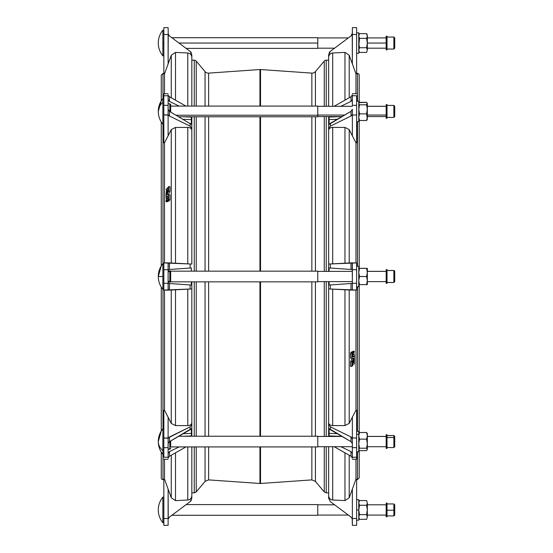 <?xml version="1.0" encoding="UTF-8"?>
<svg xmlns="http://www.w3.org/2000/svg" width="553" height="553" viewBox="0 0 553 553"><rect width="100%" height="100%" fill="white"/><g stroke="black" fill="none" stroke-linecap="round" stroke-linejoin="round"><path stroke-width="0.83" d="M351.881 366.369L350.512 366.376L351.874 366.376L352.365 365.858L352.413 362.111L354.39 357.943L354.411 356.733L352.42 356.685L352.379 352.62L351.867 353.111L351.895 358.102L353.581 358.185L351.902 361.738L351.867 366.369L351.895 361.793L350.533 361.793L350.491 366.328L351.86 366.328L350.505 366.369L350.533 361.793L351.908 361.717L350.54 361.731L351.908 361.717L353.561 358.247L352.199 358.247L350.547 361.717L352.199 358.247L353.581 358.185L350.533 358.109L351.895 358.081L351.853 353.187L350.491 353.187L350.533 358.081L350.491 353.187L351.881 353.097L350.491 353.146L352.351 352.6L350.982 352.6L350.512 353.097L350.982 352.6L352.379 352.62L352.42 356.685L354.411 356.733L354.39 357.943L352.42 362.084L352.379 365.816L351.881 366.369M354.383 354.722L354.383 356.153L352.62 356.16L352.607 354.763L353.222 354.625L352.392 353.74L353.222 354.625L352.614 354.743L352.614 356.16L354.383 356.153L354.39 354.722L353.637 354.687L354.362 351.245L353.623 353.173L353.084 351.846L352.593 352.344L352.6 353.74L352.572 352.434L351.203 352.593L352.593 352.344L351.203 352.413L353.063 351.846L351.701 351.846L351.231 352.344L351.708 351.839L353.084 351.846L353.616 353.173L354.328 351.273L352.966 351.273L352.759 351.839L352.966 351.273L354.362 351.245L353.657 354.722L352.399 354.722L353.657 354.722M352.6 365.616L353.132 364.15L354.355 364.109L354.031 360.687L354.397 358.496L352.614 362.194L352.385 365.574L352.614 362.194L354.376 358.503L354.355 364.109L353.132 364.15L352.6 365.616M167.877 187.384L168.064 190.82L166.08 194.504L166.46 190.336L166.114 188.912L167.338 188.85L167.877 187.384L167.338 188.85L166.114 188.912L166.46 190.336L166.087 194.504L167.863 190.806L167.877 187.384M167.282 198.278L168.077 198.174L168.064 196.84L166.087 196.861L166.087 198.278L168.077 198.278L166.819 198.278L166.087 200.421L166.107 201.734L167.504 201.741L167.718 201.161L167.511 201.727L166.142 201.727L166.854 199.827L166.121 201.755L166.84 198.313L166.087 198.278L166.094 196.847L167.87 196.868L167.863 198.257L167.255 198.375L168.084 199.26L167.386 201.147L166.868 199.847L167.393 201.154L168.769 201.161L167.407 201.154L167.884 200.656L169.246 200.656L168.776 201.154L169.246 200.656L167.905 200.573L169.253 200.649L167.905 200.566L168.084 199.301L167.255 198.375L168.077 198.375L167.455 198.278M168.589 186.631L169.978 186.644L169.944 191.227L168.278 194.87L166.895 194.794L168.582 194.898L168.624 199.82L168.119 200.407L168.064 196.343L166.08 196.308L166.066 195.126L168.057 190.916L168.112 187.142L168.589 186.631L169.978 186.644L168.603 186.624L168.112 187.142L168.057 190.916L166.066 195.126L166.08 196.308L168.064 196.343L168.098 200.38L169.488 200.4L168.105 200.393L168.596 199.903L169.958 199.903L169.488 200.4L169.958 199.903L168.624 199.82L169.978 199.875L168.624 199.813L168.582 194.919L169.944 194.919L169.985 199.813L169.944 194.919L168.568 194.877L169.937 194.877L166.895 194.856L168.278 194.753L169.93 191.283L168.561 191.283L166.909 194.753L168.561 191.283L169.937 191.269L168.568 191.262L169.944 191.207L169.978 186.672L168.617 186.672L168.582 191.207L168.61 186.638M259.938 69.533A4.279 4.279 0 0 1 260.539 69.533L260.539 106.086L260.539 69.533A4.279 4.279 0 0 0 259.938 69.533L208.626 73.12L208.626 106.086L208.626 73.12L259.938 69.533L259.938 106.086L259.938 69.533M328.648 446.706L328.648 498.218L330.362 501.647L350.996 517.055L352.233 518.852L352.365 525.336L352.365 489.087L355.98 479.126L356.637 479.133L355.98 479.126L352.365 489.087L352.365 518.493L356.637 518.493L356.637 479.133L356.637 525.336L356.637 518.493L352.365 518.493L352.233 518.859L350.996 517.055L330.362 501.647L328.648 498.218L328.648 446.706L328.648 475.324M311.851 479.893L260.539 483.481L311.851 479.893L311.851 446.921L311.851 479.893L315.424 481.414L315.424 446.921L315.424 481.414L324.252 491.942L324.252 446.706L324.252 491.942L326.222 492.854L326.222 446.706L326.222 492.854L328.648 492.854M260.539 116.773L260.539 271.164L260.539 116.773M260.539 281.85L260.539 436.234L260.539 281.85M260.539 446.921L260.539 483.481L260.539 446.921M311.851 436.234L311.851 281.85L311.851 436.234M311.851 271.164L311.851 116.773L311.851 271.164M311.851 106.086L311.851 73.12L311.851 106.086M208.626 116.773L208.626 271.164L208.626 116.773M208.626 281.85L208.626 436.234L208.626 281.85M208.626 446.921L208.626 479.893L208.626 446.921M205.052 481.414L196.218 491.942L205.052 481.414L205.052 446.921L205.052 481.414L208.626 479.893L259.938 483.481L259.938 446.921L259.938 483.481L260.539 483.481M259.938 436.234L259.938 281.85L259.938 436.234M259.938 271.164L259.938 116.773L259.938 271.164M208.626 73.12A4.279 4.279 0 0 1 205.052 71.607L205.052 106.086L205.052 71.607A4.279 4.279 0 0 0 208.626 73.12M205.052 116.773L205.052 271.164L205.052 116.773M205.052 281.85L205.052 436.234L205.052 281.85M196.218 61.079L196.218 106.086L196.218 61.079A2.565 2.565 0 0 0 194.255 60.159L194.255 106.086L194.255 60.159A2.565 2.565 0 0 1 196.218 61.079L205.052 71.607M196.218 116.773L196.218 271.164L196.218 116.773M196.218 281.85L196.218 436.234L196.218 281.85M196.218 446.921L196.218 491.942L196.218 446.921M194.255 116.773L194.255 271.164L194.255 116.773M194.255 281.85L194.255 436.234L194.255 281.85M194.255 446.921L194.255 492.854L194.255 446.921M191.829 60.159L194.255 60.159L191.829 60.159M326.222 60.159L326.222 106.3L326.222 60.159L328.648 60.159L326.222 60.159A2.565 2.565 0 0 0 324.252 61.079L324.252 106.3L324.252 61.079A2.565 2.565 0 0 1 326.222 60.159M326.222 116.559L326.222 271.378L326.222 116.559M326.222 281.636L326.222 436.448L326.222 281.636M324.252 116.559L324.252 271.378L324.252 116.559M324.252 281.636L324.252 436.448L324.252 281.636M315.424 71.607L315.424 106.086L315.424 71.607L324.252 61.079L315.424 71.607A4.279 4.279 0 0 1 311.851 73.12A4.279 4.279 0 0 0 315.424 71.607M315.424 116.773L315.424 271.164L315.424 116.773M315.424 281.85L315.424 436.234L315.424 281.85M191.829 264.071L191.829 130.28L191.829 264.071L190.108 263.981L191.829 264.071M191.829 281.85L191.829 436.234L191.829 288.949L163.84 290.076L163.84 262.938L190.108 263.981L169.481 262.896L169.481 269.484L168.112 269.581L168.112 262.952L168.112 269.67L163.84 269.781L163.84 283.233L168.112 283.35L168.112 269.67L168.112 290.069L168.112 283.433L191.359 285.058L191.359 281.85L191.359 285.058L169.481 283.53L169.481 290.118L190.108 289.039L190.108 284.975L190.108 289.039L191.829 288.949L191.829 281.85M191.829 128.517L191.829 130.28C191.601 128.517 190.253 127.563 187.778 127.411L175.508 127.439L175.508 263.214L175.508 127.439L171.271 129.596L164.497 142.833L164.497 262.924L164.497 142.833L163.84 142.819L163.84 95.793L163.84 105.305L168.112 105.388L168.112 95.717L163.84 95.793C163.84 93.181 163.84 93.187 163.84 95.793L168.112 95.717L168.112 114.063L168.112 109.376L169.481 111.367L191.359 124.397L191.359 117.084L183.105 116.773L191.359 116.773L191.359 119.621L183.243 119.317L191.359 119.621L191.359 124.397L169.481 111.367L169.481 116.026L168.112 115.065L168.112 135.858L171.271 129.596L171.271 262.993L171.271 129.596L175.508 127.439L187.778 127.411L187.778 263.857L187.778 127.411C190.253 127.563 191.601 128.517 191.829 130.28L191.829 128.517L190.108 126.16L169.481 116.026L190.108 126.16L190.108 123.284L190.108 126.16L191.829 128.517L191.829 116.773L191.829 128.517M191.829 57.27C191.601 54.768 190.253 53.351 187.778 53.005L175.508 52.397L187.778 53.005L187.778 106.086L187.778 53.005C190.253 53.351 191.601 54.768 191.829 57.27L191.829 106.086L191.829 54.782L191.829 57.27L191.829 54.782L190.108 51.353L169.481 35.945L168.236 34.141L168.112 63.913L164.497 73.874L163.84 73.867L163.84 27.664L168.112 27.664L168.243 34.148L168.112 27.664L163.84 27.664L163.84 73.867L164.497 73.874L164.497 93.775L164.497 73.874L171.271 55.224L168.112 63.913L168.112 34.507L163.84 34.507L168.112 34.507L168.236 34.141L169.481 35.945L190.108 51.353L191.829 54.782M191.829 495.751L191.829 446.921L191.829 495.751C191.608 498.246 190.253 499.67 187.778 500.016L187.778 446.921L187.778 500.016C190.253 499.67 191.608 498.246 191.829 495.751L191.829 498.232L190.108 501.661L191.829 498.232M328.648 281.636L328.648 436.448L328.648 288.929L330.362 289.019L330.362 284.954L329.111 285.044L329.111 281.636L329.111 285.044L330.362 284.954L330.362 289.019L356.637 290.062L356.637 283.219L352.365 283.33L352.365 269.65L356.637 269.767L356.637 262.924L350.996 262.882L350.996 269.47L352.365 269.567L350.996 269.47L350.996 262.882L328.648 264.051L328.648 116.559L328.648 271.378M328.648 57.249C328.869 54.754 330.224 53.33 332.699 52.984C330.224 53.33 328.869 54.754 328.648 57.249L328.648 106.3L328.648 54.768L330.362 51.339L350.996 35.931L352.365 33.201L352.365 34.493L356.637 34.493L356.637 27.65L352.365 27.65L352.365 33.201L352.365 27.65L356.637 27.65L356.637 34.493L352.365 34.493L352.365 63.899L355.98 73.853L356.637 73.853L356.637 34.493L356.637 73.853L355.98 73.853L352.365 63.899L352.233 34.12L350.996 35.931L330.362 51.339L328.648 54.768L328.648 57.249L328.648 54.768M175.508 289.8L175.508 425.582L187.778 425.603L187.778 289.157L187.778 425.603C190.253 425.451 191.608 424.497 191.829 422.741C191.608 424.497 190.253 425.451 187.778 425.603L175.508 425.582L175.508 289.8M167.504 201.741L166.121 201.755M164.497 290.097L164.497 410.188L171.271 423.425L171.271 290.028L171.271 423.425L175.508 425.582L171.271 423.425L168.112 417.162L168.112 437.955L190.108 426.854L191.829 424.497L190.108 426.854L169.481 436.988L169.481 441.647L168.112 443.644L168.112 438.951L168.112 447.633L163.84 447.709L163.84 410.202L164.497 410.188L164.497 290.097M163.84 479.603L162.983 479.603L163.84 479.603M164.497 73.418L162.983 73.418L162.983 98.6L162.983 73.418L161.269 75.125L161.269 100.846M162.983 124.259L162.983 263.684L162.983 124.259M162.983 289.337L162.983 428.748L162.983 289.337M162.983 454.407L162.983 479.603L162.983 454.407M168.112 519.799L168.112 518.507L163.84 518.507L168.112 518.507L168.112 489.101L164.497 479.147L163.84 479.147L163.84 525.35L168.112 525.35L168.112 519.799L168.112 525.35L163.84 525.35L163.84 479.147L164.497 479.147L164.497 459.239L164.497 479.147L171.271 497.797L171.271 455.223L171.271 497.797L175.508 500.624L187.778 500.016L175.508 500.624L175.508 452.831L175.508 500.624L171.271 497.797L168.112 489.101L168.236 518.88L169.481 517.069L190.108 501.661M162.983 479.603A1.707 1.707 0 0 1 161.269 477.889A1.707 1.707 0 0 0 162.983 479.603M161.269 122.013L161.269 265.924M161.269 287.09L161.269 430.994M161.269 452.16L161.269 477.889M191.359 271.164L191.359 267.956L169.481 269.484L190.108 268.046L190.108 263.981L190.108 268.046L191.359 267.956L191.359 271.164M163.84 269.885L163.84 290.076L168.236 290.187L168.112 283.35L163.84 283.233M163.84 262.938L163.84 269.781L168.112 269.67L168.236 262.834L163.84 262.938M168.112 269.581L169.481 269.484L169.481 262.896L168.112 262.952M168.112 290.069L169.481 290.118L169.481 283.53L168.112 283.433M191.359 435.937L191.359 433.4L183.243 433.697L191.359 433.4L191.359 428.616L169.481 441.647L190.108 429.729L190.108 426.854L190.108 429.729L191.359 428.616L191.359 435.937L183.375 436.234L191.359 435.937M169.481 456.239L168.112 458.126L168.112 447.633L168.112 458.126L169.481 456.239L185.96 446.921L169.481 456.239L169.481 451.58L179.207 446.921L169.481 451.58L169.481 456.239M163.84 457.227L163.84 447.709L163.84 457.22L168.112 457.303L163.84 457.227M163.84 410.202L163.84 438.031L168.112 437.955L168.112 417.162L164.497 410.188L163.84 410.202M168.112 453.439L169.481 451.58L168.112 453.439M168.112 442.739L168.112 443.644L169.481 441.647L169.481 436.988L168.236 438.218L163.84 438.031L163.84 447.709L168.112 447.633L168.112 438.951M191.359 500.175L190.723 501.101L191.359 500.189M169.481 517.069L168.236 518.88M175.508 52.397L175.508 100.19L175.508 52.397L171.271 55.224L175.508 52.397M171.271 97.791L171.271 55.224L171.271 97.791M191.359 52.839L190.723 51.913L191.359 52.832M168.112 33.221L168.236 34.141L168.112 33.221M169.481 96.782L185.939 106.086L169.481 96.782L169.481 101.441L168.112 99.581L169.481 101.441L179.186 106.086L169.481 101.441L169.481 96.782L168.236 95.455L169.481 96.782M168.112 135.858L168.112 115.065L163.84 114.983L163.84 142.819L164.497 142.833L168.112 135.858M168.112 114.063L168.112 105.388L163.84 105.305L163.84 114.983L168.236 114.796L169.481 116.026L169.481 111.367L168.112 109.376L168.112 110.282M168.112 94.888L168.112 95.717L168.112 94.888M169.474 200.4L168.119 200.407M166.833 198.292L166.087 198.278M166.965 191.262L167.372 190.412L166.937 190.391L166.951 191.283L166.937 190.391L167.386 190.308L166.944 190.329L167.372 190.287L166.965 191.262M387.024 116.026L387.024 106.031L387.024 117.395L393.867 117.416L393.867 105.443L393.867 117.416L394.724 116.559L394.724 106.3L393.867 105.443L387.024 105.443L387.024 116.987L387.024 106.383M367.33 103.556L366.604 102.346L359.201 102.644L359.201 75.111A1.707 1.707 0 0 0 357.494 73.397L357.494 101.171L357.494 73.397A1.707 1.707 0 0 1 359.201 75.111M358.773 103.584L359.498 104.8L366.604 104.8L367.164 103.017L366.604 102.367L359.498 102.367L358.773 103.307L358.773 117.174L359.498 113.856L358.773 109.328L359.498 104.8L358.773 103.584L359.498 102.346L366.604 102.367L367.33 103.584L366.604 104.8L367.33 109.328L366.604 113.856L367.33 117.174L367.164 102.996M359.498 102.346L366.604 102.346M387.024 435.564L393.867 435.564L393.867 437.534L393.867 435.591L387.024 435.591M366.604 432.494L367.33 433.704L366.604 432.494L359.498 432.494L366.604 432.494M387.024 436.96L387.024 434.734L386.167 434.713L386.167 448.421L387.024 448.421L387.024 436.96L386.167 436.96L387.024 436.96M393.867 435.591L394.724 436.448L394.724 438.114A0.857 0.581 180 0 0 393.867 437.534A0.857 0.581 0 0 1 394.724 438.114L394.724 446.706L393.867 447.564L393.867 437.534L387.024 437.534L393.867 437.534L393.867 447.564L387.024 447.564M386.167 436.96L386.167 446.195L386.167 436.96M394.724 444.619L394.724 438.529L394.724 444.619M356.637 451.836L358.773 451.836L358.773 434.319L356.637 434.319L358.773 434.319L358.773 431.312L356.637 431.312M358.773 449.7L359.498 450.64L366.604 450.64L367.33 449.423L367.33 443.679L366.604 448.213L367.33 449.423L366.604 450.64L359.498 450.64L358.773 449.423L359.498 448.213L358.773 443.679L359.498 439.151L358.773 435.833L359.498 432.515L358.773 433.732M359.498 432.515L366.604 432.515L367.33 435.833L367.33 433.732L366.604 432.515L359.498 432.515L358.773 435.833L359.498 439.151L358.773 443.679L359.498 448.213L366.604 448.213L367.33 443.679L367.33 435.833L366.604 439.151L367.33 443.679L366.604 439.151L367.33 435.833L367.164 433.165M359.498 439.151L366.604 439.151L359.498 439.151M358.773 449.423L359.498 448.213L366.604 448.213L367.33 449.423L367.33 435.833L366.604 432.515M170.677 446.624L170.677 443.333L170.677 446.624A0.857 0.601 180 0 1 169.826 447.232L169.826 448.988A0.857 0.601 0 0 0 170.677 448.379A0.857 0.601 180 0 1 169.826 448.988L169.826 447.232A0.857 0.601 0 0 0 170.677 446.624L170.677 443.333A0.857 0.601 180 0 1 169.826 443.935A0.857 0.601 0 0 0 170.677 443.333L170.677 441.577A0.857 0.601 180 0 1 169.826 442.179L169.826 443.935L169.826 442.179A0.857 0.601 0 0 0 170.677 441.577A0.857 0.601 180 0 0 170.386 441.121A0.857 0.601 0 0 1 170.677 441.577L170.677 440.955M169.826 441.446L169.826 442.179L168.776 442.179L169.826 442.179L169.826 441.446M169.826 447.232L169.826 443.935L169.826 447.232M168.112 448.988L169.826 448.988L168.112 448.988M317.761 445.359L317.761 436.981L317.761 446.706L352.365 446.706M170.677 446.921L317.761 446.921L317.761 436.234L178.854 436.234M387.024 118.273L387.024 104.586L386.167 104.586L386.167 118.273L387.024 118.273M367.33 116.559L386.167 116.559L386.167 106.3L367.33 106.3M394.724 107.641L394.724 115.218L394.724 107.641M356.637 121.695L358.773 121.695L358.773 101.171L356.637 101.171M367.164 119.842L367.33 117.174L366.604 120.492L367.33 119.275L366.604 113.856L359.498 113.856L358.773 117.174L359.498 120.492L358.773 117.174M358.773 119.275L359.498 120.492L366.604 120.492L367.33 117.174L367.33 109.328L366.604 104.8L359.498 104.8L358.773 109.328L359.498 113.856L366.604 113.856L367.33 109.328L367.33 103.584M366.604 120.492L359.498 120.492M170.677 111.429A0.857 0.601 180 0 1 170.379 111.893A0.857 0.601 0 0 0 170.677 111.429A0.857 0.601 180 0 0 169.826 110.828L169.826 111.568L169.826 110.828A0.857 0.601 0 0 1 170.677 111.429L170.677 109.674A0.857 0.601 180 0 0 169.826 109.072L169.826 110.828L169.826 109.072A0.857 0.601 0 0 1 170.677 109.674L170.677 106.383A0.857 0.601 180 0 0 169.826 105.775L169.826 109.072L169.826 105.775A0.857 0.601 0 0 1 170.677 106.383L170.677 104.628A0.857 0.601 180 0 0 169.826 104.026L169.826 105.775L169.826 104.026A0.857 0.601 0 0 1 170.677 104.628L170.677 111.429M170.677 104.628L169.826 103.77L168.112 103.77M169.826 109.072L169.826 105.775L169.826 109.072M168.769 110.828L169.826 110.828L168.769 110.828M178.833 116.773L317.761 116.773L317.761 106.086L170.677 106.086M317.761 115.211L176.124 115.211L317.761 115.211M344.581 115.059L317.761 115.059L344.581 115.059M386.167 115.059L367.33 115.059L386.167 115.059M387.024 282.493L393.867 282.493L394.724 281.636L394.724 271.378A0.857 0.857 180 0 0 393.867 270.528L387.024 270.528L393.867 270.528L393.867 282.493L393.867 270.486L387.024 270.486M366.611 268.385L358.773 268.35L366.604 268.35L367.33 272.449L366.604 276.507L367.33 280.571L366.604 284.629L367.33 284.629L367.33 268.385L366.604 268.385L367.33 272.449L366.604 268.385L367.33 268.385L359.498 268.35L358.773 272.449L359.498 268.385L358.773 268.385L366.604 268.385L367.33 272.449L367.33 280.571L366.604 276.507L367.33 280.571L366.604 276.507L367.33 272.449L367.33 268.385M386.167 271.343L367.33 271.343L386.167 271.343M387.024 269.677L386.167 269.67L386.167 283.35L387.024 283.35L387.024 269.677L386.167 269.677L387.024 269.677M393.867 270.521L393.867 270.528A0.857 0.857 0 0 1 394.724 271.385L393.867 270.521L387.024 270.521M386.167 281.636L367.33 281.636L386.167 281.636L386.167 269.677L386.167 271.378L367.33 271.378M356.637 266.249L358.773 266.249L356.637 266.249M356.637 286.772L358.773 286.772L358.773 266.249M358.773 284.629L367.33 284.629L358.773 284.629L359.498 284.629L358.773 280.571L359.498 276.507L358.773 280.571L359.498 276.507L358.773 272.449L359.498 268.385L358.773 268.385M359.498 284.629L358.773 280.571L359.498 276.507L366.604 276.507L359.498 276.507L358.773 272.449L359.498 268.385M366.604 284.629L367.33 280.571L367.33 284.629M170.677 281.318A0.857 0.857 0 0 1 169.826 282.175A0.857 0.857 0 0 0 170.677 281.318L169.826 281.318L169.826 282.175L168.112 282.175L169.826 282.175L169.826 281.318L170.677 281.318L170.677 278.836L169.826 278.836L169.826 281.318L169.826 278.836L170.677 278.836L170.677 274.177L169.826 274.177L169.826 278.836L169.826 274.177L170.677 274.177L170.677 271.696L169.826 271.696L169.826 274.177L169.826 271.696L170.677 271.696A0.857 0.857 0 0 0 169.826 270.846L169.826 271.696L168.112 271.696L169.826 271.696L169.826 270.846A0.857 0.857 0 0 1 170.677 271.696L170.677 281.318M169.826 270.846L168.112 270.846L169.826 270.846M169.826 278.836L169.826 274.177L169.826 278.836M168.112 281.318L169.826 281.318L168.112 281.318M317.761 281.85L170.677 281.85L317.761 281.85L317.761 271.164L317.761 281.85L317.761 271.164L170.677 271.164L170.677 271.696M352.365 281.636L317.761 281.636L352.365 281.636M387.024 49.881L387.024 36.201L386.167 36.201L386.167 49.881L387.024 49.881M387.024 49.03L393.867 49.03L394.724 48.173L394.724 37.908L393.867 37.058L393.867 49.03L393.867 37.058L387.024 37.058L387.024 42.74M367.33 48.173L386.167 48.173L386.167 37.908L367.33 37.908M394.724 42.816L394.724 43.272L394.724 42.816M356.637 53.302L358.773 53.302L358.773 32.779L356.637 32.779M358.773 36.007L358.773 46.825L359.498 38.351L358.773 36.007L359.498 33.664L358.773 36.007L359.498 33.664L366.604 33.664L367.33 36.007L366.604 38.351L367.33 43.044L367.33 34.922L366.604 33.664L367.33 36.007L366.604 33.664L359.498 33.664L358.773 36.007L359.498 38.351L358.773 43.044L359.498 47.731L358.773 43.044M367.33 50.074L366.604 47.731L367.33 50.074L366.604 52.424L367.33 50.074L367.33 43.044L366.604 47.731L367.33 43.044L366.604 38.351L359.498 38.351L366.604 38.351L367.33 43.044L367.33 50.074L366.604 47.731L359.498 47.731L358.773 50.074L359.498 47.731L366.604 47.731L367.33 50.074C367.33 51.519 367.33 51.519 367.33 50.074L366.604 52.424L359.498 52.424L358.773 50.074L359.498 52.424L366.604 52.424M359.498 47.731L358.773 50.074L359.498 47.731M366.604 38.351L367.33 36.007L366.604 33.664M367.33 36.007C367.33 34.569 367.33 34.569 367.33 36.007L367.33 43.044L386.167 43.044L367.33 43.044M186.133 48.388L317.761 48.388L317.761 37.701L171.824 37.701M317.761 43.044L178.978 43.044L317.761 43.044M353.104 362.713L353.54 361.724L353.519 362.692L353.091 362.692M353.54 362.609L353.526 361.717L353.104 362.588L353.54 362.609M353.222 354.625L352.399 354.625L353.222 354.625M353.07 351.846L351.715 351.846M351.003 352.6L352.358 352.593M352.365 438.937L352.365 443.624L350.996 441.633L330.362 429.716L330.362 426.84L330.362 429.716L329.111 428.603L329.111 435.916L341.934 436.393L329.111 435.916L329.111 436.448L329.111 428.603L350.996 441.633L350.996 436.974L352.365 437.935L352.365 417.142L355.98 410.167L355.98 290.076L355.98 410.167L356.637 410.181L356.637 438.017L356.637 410.181L355.98 410.167L352.365 417.142L352.365 437.935L356.637 438.017L356.637 457.207L356.637 447.695L352.365 447.612L352.365 458.112L350.996 456.218L334.171 446.706L350.996 456.218L350.996 451.559L352.365 453.419L350.996 451.559L350.996 456.218L352.365 458.112L352.365 457.283L356.637 457.207C356.637 459.82 356.637 459.813 356.637 457.207L352.365 457.283L352.365 438.937L352.365 447.612L356.637 447.695L356.637 438.017L352.365 437.935L352.365 438.937L350.996 436.974L350.996 441.633L352.365 443.624L352.365 442.718M328.648 116.559L328.648 264.051L330.362 263.961L330.362 268.025L329.111 267.942L329.111 271.378L329.111 267.942L330.362 268.025L330.362 263.961L356.637 262.924L356.637 283.219L356.637 269.767L352.365 269.65L352.233 262.813L352.365 283.33L356.637 283.219L356.637 290.062L350.996 290.104L350.996 283.516L352.365 283.419L350.996 283.516L350.996 290.104L328.648 288.929L328.648 422.72C328.869 424.483 330.224 425.437 332.699 425.589L344.968 425.561L344.968 289.786L344.968 425.561L349.206 423.404L352.365 417.142L349.206 423.404L344.968 425.561L332.699 425.589C330.224 425.437 328.869 424.483 328.648 422.72L328.648 424.483L330.362 426.84L350.996 436.974L330.362 426.84L328.648 424.483L328.648 436.448M350.996 451.559L340.862 446.706L350.996 451.559M329.111 433.379L337.233 433.683L329.111 433.379M349.206 497.776L349.206 455.209L349.206 497.776L344.968 500.603L349.206 497.776L352.365 489.087L349.206 497.776M344.968 452.81L344.968 500.603L332.699 499.995L332.699 446.706L332.699 499.995C330.224 499.649 328.869 498.232 328.648 495.73C328.869 498.232 330.224 499.649 332.699 499.995L344.968 500.603L344.968 452.81M352.365 525.336L356.637 525.336L352.365 525.336M328.648 495.73L328.648 498.218M355.98 479.126L355.98 459.225L355.98 479.126M329.747 51.899L329.111 52.825L329.747 51.899M352.365 33.201L352.233 34.12M349.206 55.203L352.365 63.899L349.206 55.203L344.968 52.376L349.206 55.203L349.206 97.777L349.206 55.203M332.699 52.984L344.968 52.376L344.968 100.169L344.968 52.376L332.699 52.984L332.699 106.3L332.699 52.984M350.996 35.931L330.362 51.339M350.996 101.42L352.365 99.561L350.996 101.42L350.996 96.761L350.996 101.42L340.807 106.3L350.996 101.42M352.365 94.874L350.996 96.761L334.123 106.3L350.996 96.761L352.365 94.874L352.365 95.697L356.637 95.78L352.365 95.697L352.365 94.874M352.233 114.782L352.365 114.049L352.365 115.045L356.637 114.969L356.637 105.291L352.365 105.367L352.365 95.697L352.365 105.367L356.637 105.291L356.637 95.78L356.637 114.969L352.365 115.045L352.365 135.838L355.98 142.812L356.637 142.798L356.637 114.969L356.637 142.798L355.98 142.812L355.98 262.903L355.98 142.812L352.365 135.838L352.365 115.045L350.996 116.012L352.233 114.782M352.365 110.261L352.365 109.356L350.996 111.353L350.996 116.012L350.996 111.353L329.111 124.384L329.111 116.559L329.111 117.063L341.934 116.586L329.111 117.063L329.111 124.384L330.362 123.271L330.362 126.146L330.362 123.271L350.996 111.353L352.365 109.356L352.365 114.049M328.648 128.503L330.362 126.146L350.996 116.012L330.362 126.146L328.648 128.503M337.233 119.303L329.111 119.6L337.233 119.303M349.206 129.575L352.365 135.838L349.206 129.575L344.968 127.418L349.206 129.575L349.206 262.972L349.206 129.575M332.699 127.397L344.968 127.418L344.968 263.2L344.968 127.418L332.699 127.397C330.224 127.549 328.869 128.503 328.648 130.259C328.869 128.503 330.224 127.549 332.699 127.397L332.699 263.843L332.699 127.397M355.98 93.761L355.98 73.853L355.98 93.761M349.206 423.404L349.206 290.007L349.206 423.404M332.699 425.589L332.699 289.143L332.699 425.589M352.365 262.931L352.365 269.567M352.365 283.419L352.365 290.049M330.362 268.025L350.996 269.47L330.362 268.025M350.996 283.516L330.362 284.954L350.996 283.516M357.494 121.695L357.494 266.249L357.494 121.695M357.494 286.772L357.494 431.312L357.494 286.772M357.494 451.836L357.494 479.582L357.494 451.836M355.98 479.582L357.494 479.582L359.201 477.875L359.201 450.342M359.201 432.812L359.201 284.629M359.201 268.385L359.201 120.195M356.637 73.397L357.494 73.397L356.637 73.397M162.872 102.36L162.872 98.6L162.872 102.36A20.205 14.288 180 0 0 158.276 111.429A20.205 14.288 0 0 1 162.872 102.36L162.872 120.499L162.872 102.36M163.84 124.259L162.872 124.259L162.872 120.499L162.872 124.259C159.858 120.513 158.324 116.234 158.276 111.429L161.269 100.826M163.84 120.499L162.872 120.499L163.84 120.499M163.84 55.867L162.872 55.867L162.872 30.215A20.205 20.205 0 0 0 158.276 43.044A20.205 20.205 0 0 1 162.872 30.215L162.872 55.867C159.858 52.127 158.324 47.848 158.276 43.044M163.84 43.044L162.872 43.044L163.84 43.044M162.872 450.647L162.872 428.748L162.872 450.647A20.205 14.288 180 0 1 158.276 441.577A20.205 14.288 0 0 0 162.872 450.647L162.872 454.407L162.872 450.647M162.872 276.507L162.872 263.684L162.872 276.507L158.276 276.507L162.872 276.507L162.872 289.337L162.872 276.507M163.84 289.337L162.872 289.337L163.84 289.337M334.606 504.813L317.761 504.813L317.761 509.942M171.872 515.285L317.761 515.285L317.761 504.599L186.181 504.599M162.872 522.765L162.872 497.112L162.872 522.765A20.205 20.205 0 0 1 158.276 509.942A20.205 20.205 0 0 0 162.872 522.765L163.84 522.765M356.637 520.2L358.773 520.2L358.773 509.942L356.637 509.942L358.773 509.942L358.773 499.677L356.637 499.677M387.024 515.928L393.867 515.928L394.724 515.071L394.724 504.813L393.867 503.956L393.867 515.928L393.867 510.205L394.724 510.17L393.867 510.205L393.867 503.956L387.024 503.956M393.867 510.205L387.024 510.205L393.867 510.205M387.024 510.246L387.024 503.099L386.167 503.099L386.167 516.779L387.024 516.779L387.024 510.246L386.167 510.246L387.024 510.246M367.33 516.979C367.33 518.417 367.33 518.417 367.33 516.979L367.33 509.942L367.33 516.979L366.604 519.322L367.33 516.979L366.604 514.629L367.33 516.979L366.604 514.629L367.33 509.942C367.33 516.53 367.33 516.53 367.33 509.942C367.33 503.348 367.33 503.348 367.33 509.942L367.33 502.905L367.33 509.942L366.604 514.629L359.498 514.629L366.604 514.629L367.33 516.979L366.604 519.322L359.498 519.322L366.604 519.322M367.33 502.905C367.33 501.467 367.33 501.467 367.33 502.905L366.604 500.562L367.33 502.905L366.604 500.562L367.33 502.905L366.604 505.248L367.33 509.942L366.604 505.248L367.33 502.905L366.604 500.562L359.498 500.562L366.604 500.562M359.498 505.248L366.604 505.248L359.498 505.248L358.773 502.905L359.498 500.562L358.773 502.905L359.498 500.562L358.773 502.905L359.498 505.248L358.773 509.942L359.498 505.248M358.773 509.942L359.498 514.629L358.773 509.942M358.773 516.979L359.498 514.629L358.773 516.979L359.498 519.322L358.773 516.979L359.498 514.629L358.773 516.979M348.342 515.071L317.761 515.071M311.851 73.12L260.539 69.533M191.829 492.854L194.255 492.854L196.218 491.942M163.84 459.225L168.112 459.308M163.84 93.789L168.112 93.713M168.762 201.161L167.4 201.161M387.024 104.565L386.167 104.565M394.724 106.273L393.867 105.423L387.024 105.423M386.167 106.273L367.33 106.273M393.867 435.564L394.724 436.421M386.167 436.421L367.33 436.421M387.024 434.734L386.167 434.734M170.677 448.379L169.826 449.236L168.112 449.236M342.024 436.448L317.761 436.448M386.167 446.706L367.33 446.706M386.167 436.448L367.33 436.448M352.365 106.3L317.761 106.3M341.982 116.559L317.761 116.559M387.024 269.636L386.167 269.636M393.867 270.486L394.724 271.343M170.677 281.85L170.013 282.175M170.677 271.164L170.013 270.846M352.365 271.378L317.761 271.378M359.498 52.424L358.773 51.166M359.498 33.664L358.773 34.922M348.342 37.908L317.761 37.908M334.606 48.173L317.761 48.173M352.987 351.245L354.355 351.245M356.637 459.211L352.365 459.287M356.637 93.775L352.365 93.692M163.84 98.6L162.872 98.6C159.858 102.346 158.324 106.625 158.276 111.429M162.872 30.215L163.84 30.215M161.269 265.889L158.276 276.493C158.324 281.318 159.858 285.59 162.872 289.337M163.84 428.748L162.872 428.748C159.858 432.494 158.324 436.773 158.276 441.577L161.269 430.967M163.84 454.407L162.872 454.407C159.858 450.66 158.324 446.382 158.276 441.577M163.84 263.684L162.872 263.684C159.858 267.424 158.324 271.703 158.276 276.507M163.84 497.112L162.872 497.112C159.858 500.859 158.324 505.131 158.276 509.942M386.167 515.071L367.33 515.071M386.167 504.813L367.33 504.813M359.498 500.562L358.773 501.82M359.498 519.322L358.773 518.064"/></g></svg>

